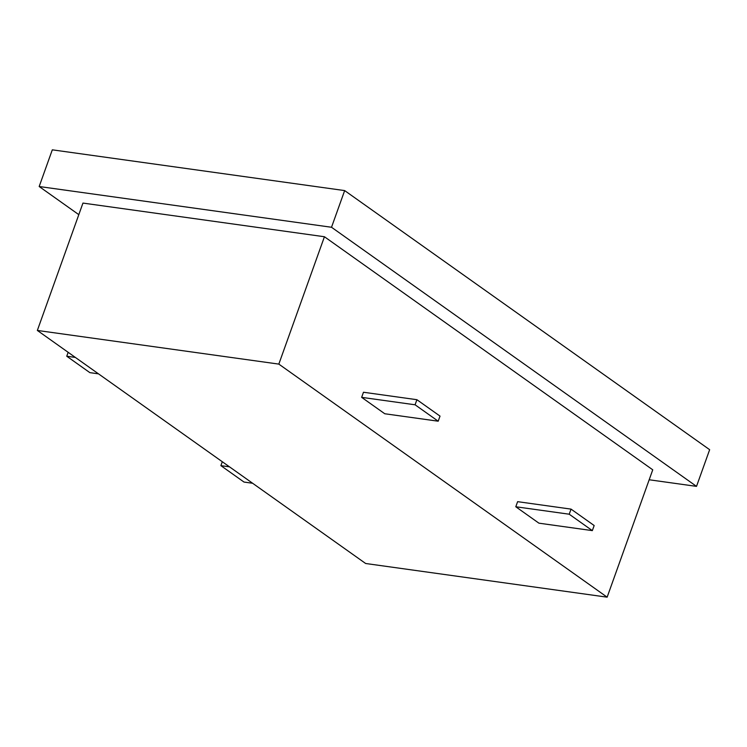 <?xml version="1.0" encoding="UTF-8"?>
<svg xmlns="http://www.w3.org/2000/svg" width="747" height="747" viewBox="0 0 747 747"><rect width="100%" height="100%" fill="white"/><g stroke="black" fill="none" stroke-linecap="round" stroke-linejoin="round"><path stroke-width="1.12" d="M324.431 236.743L82.954 203.081L37.35 330.445L365.656 563.499L607.143 597.17L652.747 469.807L324.431 236.743L278.827 364.106L607.143 597.17M384.77 413.754L361.651 397.348L363.481 392.25L416.901 399.701L440.02 416.107L438.2 421.205L384.77 413.754M538.914 523.171L515.794 506.765L517.615 501.667L571.044 509.118L594.164 525.524L592.334 530.622L538.914 523.171M37.35 330.445L278.827 364.106M649.171 479.77L696.512 486.372L331.519 227.265L39.18 186.517L78.809 214.65M696.512 486.372L709.65 449.694L344.656 190.588L52.309 149.83L39.18 186.517M344.656 190.588L331.519 227.265M361.651 397.348L415.08 404.79L416.901 399.701M415.08 404.79L438.2 421.205M515.794 506.765L569.214 514.207L571.044 509.118M569.214 514.207L592.334 530.622M98.492 373.845L89.864 372.641L66.744 356.226L68.154 352.304M66.744 356.226L75.372 357.43M252.626 483.262L244.008 482.058L220.888 465.652L222.289 461.721M220.888 465.652L229.506 466.847"/></g></svg>
